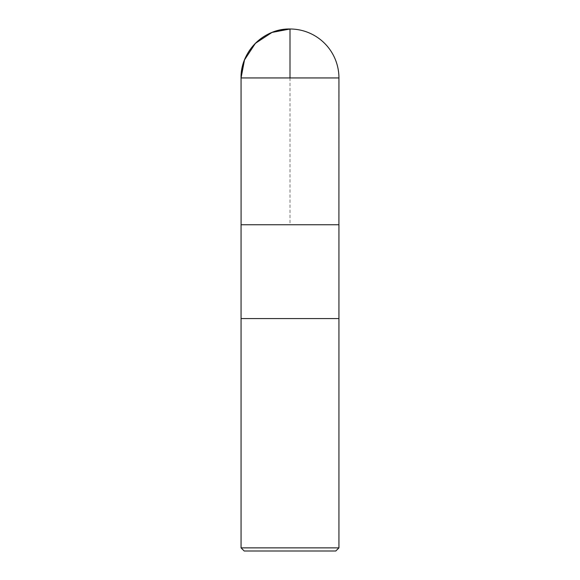<?xml version="1.0" encoding="UTF-8"?>
<svg xmlns="http://www.w3.org/2000/svg" width="580" height="580" viewBox="0 0 580 580"><rect width="100%" height="100%" fill="white"/><g stroke="black" fill="none" stroke-linecap="round" stroke-linejoin="round"><path stroke-width="0.43" stroke-dasharray="2.9 2.17" d="M335.805 551L244.194 551M338.938 547.868L241.062 547.868M338.938 318.579L241.062 318.579L338.938 318.579M338.938 224.75L241.062 224.75M290 77.945L290 224.75L241.091 224.75L338.908 224.75M338.938 77.945L241.062 77.945"/><path stroke-width="0.87" d="M241.062 547.868L244.194 551L335.805 551L338.938 547.868L338.938 224.75L241.062 224.75L241.062 318.579L338.938 318.579L241.062 318.579L241.062 547.868L338.938 547.868M338.938 77.945L338.908 224.75L241.091 224.75L241.062 77.945C240.381 51.794 263.849 28.326 290 29A48.938 48.938 0 0 0 241.062 77.945L338.938 77.945A48.938 48.938 0 0 0 290 29M241.091 224.75L241.062 77.945L244.499 59.928L255.396 43.333L271.984 32.437L290 29L290 77.945"/></g></svg>
